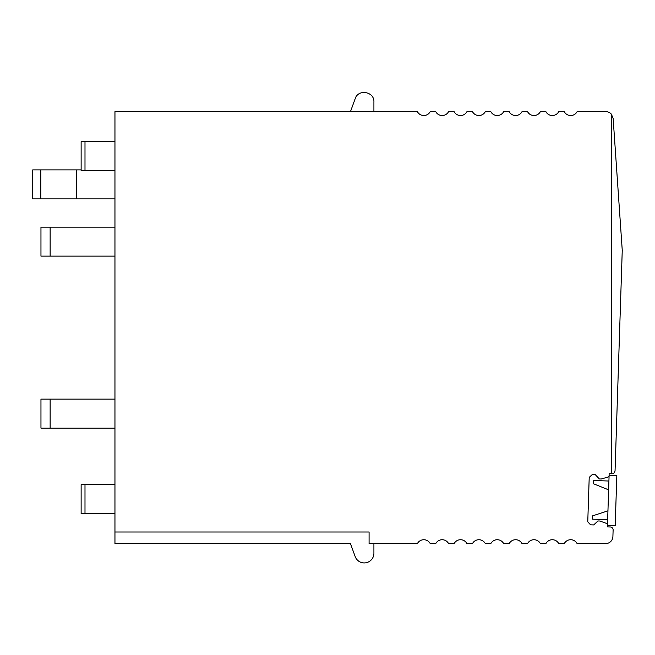 <?xml version="1.0" encoding="UTF-8"?>
<svg xmlns="http://www.w3.org/2000/svg" width="655" height="655" viewBox="0 0 655 655"><rect width="100%" height="100%" fill="white"/><g stroke="black" fill="none" stroke-linecap="round" stroke-linejoin="round"><path stroke-width="0.98" d="M611.377 114.158L613.137 118.416L622.25 250.325L615.045 470.92C614.365 473.098 613.367 474.032 612.057 473.729L611.377 473.704L611.377 114.158A7.246 7.246 0 0 0 605.908 111.661L577.096 111.661A7.246 7.246 0 0 1 564.274 111.661L558.731 111.661A7.246 7.246 0 0 1 545.91 111.661L540.375 111.661A7.246 7.246 0 0 1 527.553 111.661L522.01 111.661A7.246 7.246 0 0 1 509.197 111.661L503.654 111.661A7.246 7.246 0 0 1 490.832 111.661L485.298 111.661A7.246 7.246 0 0 1 472.476 111.661L466.933 111.661A7.246 7.246 0 0 1 454.12 111.661L448.577 111.661A7.246 7.246 0 0 1 435.755 111.661L430.212 111.661A7.246 7.246 0 0 1 417.399 111.661L114.953 111.661L114.953 531.999L369.084 531.999L369.084 543.593L417.399 543.593A7.246 7.246 0 0 1 430.212 543.593L435.755 543.593A7.246 7.246 0 0 1 448.577 543.593L454.12 543.593A7.246 7.246 0 0 1 466.933 543.593L472.476 543.593A7.246 7.246 0 0 1 485.298 543.593L490.832 543.593A7.246 7.246 0 0 1 503.654 543.593L509.197 543.593A7.246 7.246 0 0 1 522.01 543.593L527.553 543.593A7.246 7.246 0 0 1 540.375 543.593L545.91 543.593A7.246 7.246 0 0 1 558.731 543.593L564.274 543.593A7.246 7.246 0 0 1 577.096 543.593L605.662 543.593A7.246 7.246 0 0 0 612.9 536.584L613.121 529.985A2.898 2.898 0 0 0 610.321 526.988L607.422 526.898L609.076 476.046A0.966 0.966 0 0 1 608.38 476.938L601.249 479.001L599.317 478.944L595.346 474.703L592.21 474.605L589.213 477.405L587.764 521.83L590.564 524.819L593.708 524.925L597.941 520.954L599.874 521.02L606.858 523.542A0.966 0.966 0 0 1 607.496 524.483M609.076 476.046L609.158 473.63L611.377 473.704M373.915 543.593L373.915 553.254A9.661 9.661 0 0 1 355.174 556.562L350.45 543.593L114.953 543.593L114.953 531.999M350.45 111.661L355.174 98.7C358.179 88.687 374.513 91.569 373.915 102L373.915 111.661M114.953 170.611L81.13 170.611L81.13 141.619L114.953 141.619M114.953 513.643L81.13 513.643L81.13 484.651L81.13 513.643M114.953 484.651L81.13 484.651M114.953 198.874L32.75 198.874L32.75 169.882L40.815 169.882L40.815 198.874M40.815 169.882L76.25 169.882L76.25 198.874M76.25 169.882L81.13 169.882M50.14 227.138L50.14 256.121L40.962 256.121L40.962 227.138L114.953 227.138M50.14 256.121L114.953 256.121M50.14 399.132L50.14 428.124L40.962 428.124L40.962 399.132L114.953 399.132M50.14 428.124L114.953 428.124M607.463 525.449L615.192 525.695L616.83 475.481L609.109 475.227M607.946 510.834L592.57 515.87L592.464 519.153L607.66 519.652M608.626 489.842L593.618 483.816L608.626 489.842L593.618 483.816L593.725 480.524L608.921 481.024M84.994 141.619L84.994 170.611M84.994 484.651L84.994 513.643"/></g></svg>
